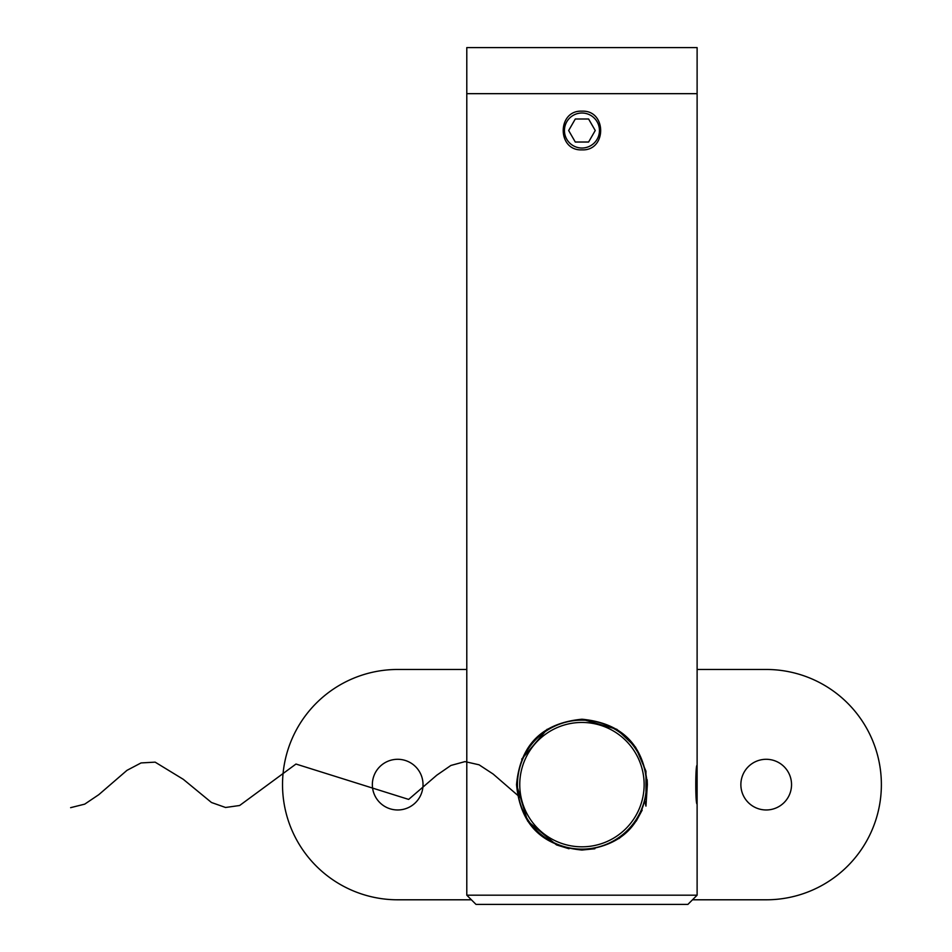 <?xml version="1.0" encoding="UTF-8"?>
<svg xmlns="http://www.w3.org/2000/svg" width="952" height="952" viewBox="0 0 952 952"><rect width="100%" height="100%" fill="white"/><g stroke="black" fill="none" stroke-linecap="round" stroke-linejoin="round"><path stroke-width="1.43" d="M697.114 803.976L697.114 765.289C695.329 764.087 695.329 805.178 697.114 803.976L697.114 895.189L466.789 895.189L466.789 93.665L697.114 93.665L697.114 47.6L466.789 47.6L466.789 93.665L697.114 93.665L697.114 765.289M645.991 797.966L645.956 771.132L645.98 797.99M581.946 111.17C557.015 109.968 556.956 151.035 581.946 149.869C606.9 151.059 606.912 109.98 581.946 111.17M581.946 719.224C542.069 723.056 520.268 744.845 516.531 784.591C520.22 824.372 542.021 846.197 581.946 850.041C621.834 846.197 643.635 824.408 647.36 784.65C643.6 744.821 621.787 723.008 581.946 719.224L616.789 729.28M568.998 848.756L556.646 844.948M556.48 844.888L527.622 821.076L516.531 784.615M521.708 759.149L547.138 729.256M697.114 895.189L687.891 904.4L476 904.4L466.789 895.189M616.848 729.303L635.567 747.165L645.968 771.203M647.17 779.712L647.36 784.484M642.195 810.104L636.245 821.112M628.296 830.787L618.955 838.569M594.869 848.756L581.946 850.041M581.946 722.449A62.189 62.189 0 0 0 519.756 784.626A62.189 62.189 0 0 0 581.946 846.816A62.189 62.189 0 0 0 644.135 784.626A62.189 62.189 0 0 0 581.946 722.449M581.946 849.124A64.486 64.486 0 0 1 517.46 784.626A64.486 64.486 0 0 1 581.946 720.14A64.486 64.486 0 0 1 646.444 784.626A64.486 64.486 0 0 1 581.946 849.124M423.021 784.626A25.335 25.335 0 0 1 397.686 809.973A25.335 25.335 0 0 1 372.351 784.626A25.335 25.335 0 0 1 397.686 759.291A25.335 25.335 0 0 1 423.021 784.626M791.54 784.626A25.335 25.335 0 0 1 766.205 809.973A25.335 25.335 0 0 1 740.87 784.626A25.335 25.335 0 0 1 766.205 759.291A25.335 25.335 0 0 1 791.54 784.626M471.395 899.795L397.686 899.795A115.156 115.156 0 0 1 282.53 784.626A115.156 115.156 0 0 1 397.686 669.47L466.789 669.47M697.114 669.47L766.205 669.47A115.156 115.156 0 0 1 881.373 784.626A115.156 115.156 0 0 1 766.205 899.795L692.509 899.795M581.946 113.014A17.505 17.505 0 0 0 564.441 130.519A17.505 17.505 0 0 0 581.946 148.024A17.505 17.505 0 0 0 599.451 130.519A17.505 17.505 0 0 0 581.946 113.014M588.598 142.026L595.25 130.519L588.598 119L575.294 119L568.653 130.519L575.294 142.026L588.598 142.026M647.36 784.626L645.956 806.106L644.54 800.156M521.315 798.431L493.148 774.047L479.058 764.801L464.981 761.612L450.891 765.456L436.813 775.166L408.646 799.406L295.977 764.039L239.642 805.499L225.553 807.486L211.475 802.5L183.308 779.331L155.14 762.147L141.051 762.933L126.973 770.346L98.794 794.67L84.716 804.142L70.626 807.665"/></g></svg>
